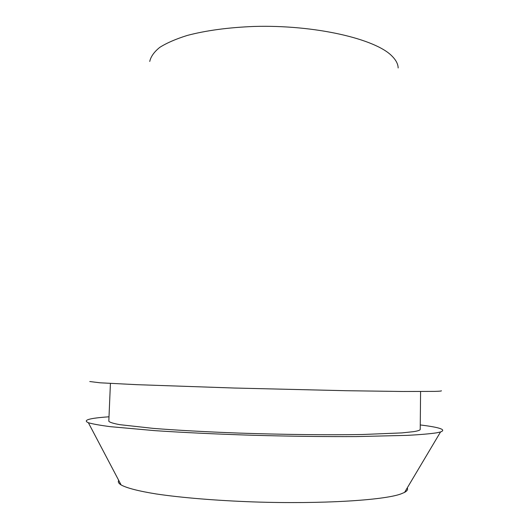 <?xml version="1.0" encoding="UTF-8"?>
<svg xmlns="http://www.w3.org/2000/svg" width="529" height="529" viewBox="0 0 529 529"><rect width="100%" height="100%" fill="white"/><g stroke="black" fill="none" stroke-linecap="round" stroke-linejoin="round"><path stroke-width="0.79" d="M118.714 480.372C117.762 481.84 118.569 483.367 121.128 484.961C126.709 488.009 138.519 491.11 156.247 493.96C181.189 497.683 216.407 500.613 254.138 501.942C321.387 504.183 383.346 500.302 400.764 493.993L404.579 492.387C407.224 490.932 408.104 489.444 407.237 487.923M420.257 424.946C439.877 427.359 446.635 429.693 440.545 431.955L436.438 432.861C429.832 433.826 420.178 434.659 407.489 435.36L356.44 436.584C324.793 436.736 290.5 436.306 253.563 435.288C217.445 434.164 183.351 432.55 154.984 430.659L110.25 426.658C99.921 425.303 92.628 423.994 88.376 422.731C82.412 420.158 89.289 418.174 109 416.799M110.422 383.426L108.815 421.196C109.516 422.281 113.14 423.431 119.68 424.655L153.271 428.384C176.329 430.216 205.827 431.849 238.434 433.066C282.407 434.574 327.808 435.089 361.975 434.521L401.888 432.907L413.48 431.671C417.989 430.956 420.238 430.183 420.218 429.35L420.581 391.546M89.771 381.535L100.12 382.804L137.018 384.682L234.407 388.035L345.887 390.706L402.847 391.486L434.825 391.387C439.784 391.242 441.94 391.03 441.312 390.746M398.165 67.963C398.046 64.029 395.99 60.075 392.009 56.1C375.491 38.848 314.815 24.691 254.118 26.45C228.343 27.468 206.032 30.47 187.187 35.463C175.84 39.014 166.681 42.994 159.718 47.405C154.098 51.968 150.778 56.649 149.747 61.463M404.579 492.387L440.545 431.955M121.128 484.961L88.376 422.731"/></g></svg>
